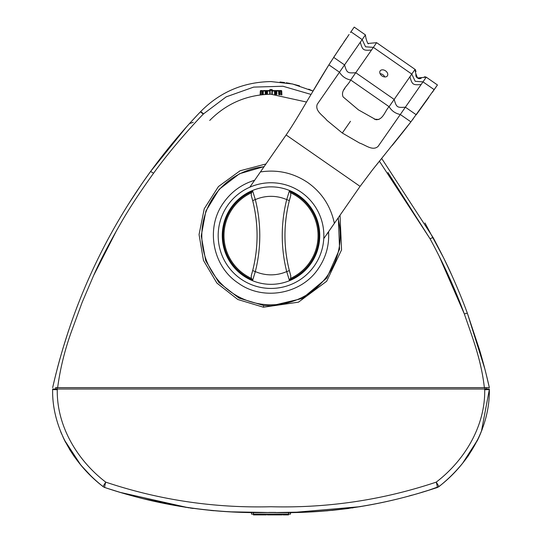 <?xml version="1.0" encoding="UTF-8"?>
<svg xmlns="http://www.w3.org/2000/svg" width="542" height="542" viewBox="0 0 542 542"><rect width="100%" height="100%" fill="white"/><g stroke="black" fill="none" stroke-linecap="round" stroke-linejoin="round"><path stroke-width="0.81" d="M283.066 514.121L283.066 514.9L288.534 514.9L288.534 514.121L253.466 514.121L253.439 514.9L258.9 514.9L258.9 514.121M274.279 514.121L274.279 514.9L282.179 514.9L282.179 514.121M266.393 514.121L266.393 514.9L259.13 514.9L259.13 514.121M273.9 514.121L273.9 514.9L267.335 514.9L267.335 514.121M284.387 514.121L284.387 514.9M278.886 514.121L278.886 514.9M277.572 514.9L277.572 514.121M270.973 514.9L270.973 514.121M273.879 514.9L273.879 514.121M251.515 514.121L253.466 514.121L253.466 512.563L251.515 512.563L251.515 514.121M288.561 512.563L288.561 514.121L290.512 514.121L290.512 512.563L253.466 512.563M267.145 512.481L267.701 512.563M307.829 511.98L274.327 512.563M479.602 435.693L478.884 437.286M437.184 487.509A3.902 0.589 -107.8 0 1 437.109 487.59L428.6 490.266L438.993 486.567C450.219 477.685 460.043 467.339 468.471 455.537L478.911 437.333L477.082 441.134M104.857 487.536A3.902 0.589 107.8 0 0 104.924 487.59L103.034 486.567C91.808 477.685 81.984 467.339 73.556 455.537C81.984 467.339 91.808 477.685 103.034 486.567A3.902 0.488 129 0 1 103.007 486.526L105.744 482.129C104.809 485.293 104.525 487.102 104.897 487.543C158.582 505.598 213.948 513.891 270.98 512.434C328.005 513.897 383.37 505.598 437.076 487.543C437.448 487.102 437.164 485.293 436.229 482.129L438.966 486.526A5.847 5.847 0 0 1 437.076 487.543L438.356 486.96M69.295 448.979L73.556 455.517M267.111 512.481L230.878 511.838M108.075 488.593L113.427 490.266C164.124 506.465 216.482 513.87 270.512 512.481C324.394 514.019 377.09 506.614 428.6 490.266L421.466 492.414M412.015 495.124L409.203 495.896M352.937 507.868L352.388 507.949M348.899 508.437L331.873 510.401M327.714 510.774L311.183 511.838M213.846 510.733L210.52 510.435M193.182 508.443L190.208 508.03M188.799 507.827L121.293 492.631M251.034 185.432L249.801 187.207A52.831 52.831 -153.8 0 0 240.858 278.974A52.831 52.831 -153.8 0 0 323.764 238.615A52.831 52.831 26.2 0 0 249.801 187.207A52.831 52.831 26.2 0 1 323.764 238.615L334.373 223.351C330.701 206.17 321.86 192.593 307.849 182.607C293.418 172.898 277.612 169.341 260.417 171.943L249.801 187.207M327.524 233.866L327.483 232.884M209.713 120.453C226.59 103.4 247.023 94.667 271.014 94.247L306.508 102.038M264.035 166.74A69.213 69.213 0 0 0 201.895 239.09A69.213 69.213 0 0 0 271.014 304.807A69.213 69.213 0 0 0 337.991 218.148M484.494 387.659L485.083 387.659M338.323 217.667L339.577 249.157L326.779 278.073L302.287 298.486L271.014 305.871L263.649 305.485L239.008 298.114L218.805 282.429L205.696 260.702L201.224 235.878L205.872 211.048L219.164 189.327L239.496 173.752L264.15 166.563M55.704 387.659L57.655 387.659C60.189 368.411 64.952 349.238 71.951 330.139L82.154 302.341L93.786 275.112C100.229 260.594 109.321 243.128 121.069 222.708C129.416 208.182 140.249 191.699 153.562 173.25C166.489 155.324 182.329 136.354 201.082 116.347L203.501 113.895L226.156 96.876L253.642 87.106L282.951 86.246L310.986 94.416M198.718 113.624L200.554 111.693C219.876 92.079 243.365 82.038 271.014 81.578L292.545 83.983L312.964 91.063L308.71 89.159M198.433 113.922L196.434 116.049M195.879 116.645L195.486 117.058M192.241 120.575L191.617 121.252M189.727 123.495L193.237 122.323M340.03 215.215L341.548 249.889L326.663 281.271L298.452 302.172L263.432 307.219L237.816 299.496L216.895 283.08L203.46 260.411L199.056 234.537L204.239 208.772L218.44 186.556L240.059 170.777L265.959 163.962M186.326 127.126L150.452 171.651C166.015 150.31 182.634 130.412 200.316 111.943A5.847 0.474 -136.3 0 1 203.25 114.145M485.856 387.659L484.9 387.659L484.9 389.027L486.445 389.027L486.445 387.666M55.582 387.659L55.582 389.027L57.127 389.027L57.127 387.659L56.165 387.659L56.957 387.659M196.983 115.466L191.59 121.279M223.805 93.773L228.114 91.523M271.014 81.578C243.365 82.038 219.876 92.079 200.554 111.693A5.847 0.481 43.7 0 1 203.501 113.895M299.523 85.839L291.413 83.739M116.95 229.835L93.441 275.864M153.562 173.25A5.847 0.583 -143.9 0 0 150.452 171.651L142.526 182.81M141.652 184.077L127.817 205.12M117.81 221.678L115.785 225.181M90.365 274.936L86.801 282.985M78.136 304.048L76.659 307.89M68.604 330.444L62.574 349.57M59.918 358.811L57.784 366.677M57.723 366.914L57.073 369.4M56.063 373.363L54.146 381.209M53.922 382.185L53.678 383.201M53.509 383.932L53.387 384.474M53.319 384.752L52.98 386.236M150.452 171.651C103.204 236.779 70.602 308.784 52.662 387.659M379.414 161.225L430.05 238.771C443.248 262.978 454.677 288.039 464.338 313.953C472.617 338.086 481.14 359.38 484.372 387.659L489.365 387.659L486.154 374.122M57.655 387.659L484.372 387.659M484.9 387.659L57.127 387.659M381.676 158.447L433.214 237.714A5.847 0.644 151.6 0 0 430.05 238.771L387.93 172.519M433.214 237.714C441.635 253.615 447.78 266.02 451.655 274.923C457.997 289.096 463.254 301.908 467.414 313.364A5.847 0.576 159.7 0 0 464.338 313.953L439.176 256.21M271.027 81.578L271.366 81.578M280.038 81.998L284.564 82.526M286.203 82.77L287.375 82.96M287.578 82.994L290.329 83.509M484.758 368.641L467.414 313.364L479.616 350.125C483.81 364.407 486.438 374.813 489.365 387.659M487.942 387.659L487.197 387.659M485.828 387.659L485.422 387.659M451.615 274.835L444.149 258.961M443.573 257.789L424.975 222.979M489.338 389.217L489.338 389.596L489.338 389.027L485.056 389.027M488.037 389.027L488.559 389.027M438.966 486.526C467.793 464.521 490.043 428.133 489.338 389.596L484.704 389.718L484.704 389.027L52.635 389.027L52.635 389.596L52.953 389.027M484.704 389.718C485.314 426.371 464.352 460.68 436.229 482.129C382.869 499.995 327.781 508.2 270.98 506.743C214.171 508.2 159.091 499.995 105.744 482.129C77.154 460.334 56.632 425.788 57.269 389.718L52.635 389.596C51.896 427.523 73.692 464.162 103.007 486.526A5.847 5.847 0 0 0 104.897 487.543L103.617 486.96M52.994 389.027L53.441 389.027M53.936 389.027L56.883 389.027M489.338 389.596L481.438 431.283M480.334 434L479.853 435.118M60.846 432.076L60.535 431.283M360.288 506.668L295.424 512.285M275.851 512.434L269.056 512.434M229.747 511.743L227.701 511.634M186.258 507.4L145.812 499.236M145.27 499.101L144.924 499.013M481.492 431.141L482.326 428.959A0.583 0.583 -179.8 0 0 482.326 428.959L481.526 431.059M481.127 432.076L480.883 432.685M480.795 432.889L477.685 439.819L462.692 463.132M63.57 438.329L65.636 442.475M61.639 434L60.69 431.683M479.453 436.025L481.154 432.008M459.731 466.655L458.342 468.234M60.765 431.872L61.68 434.101M62.825 436.703L63.062 437.238M90.135 475.063L81.639 465.957M80.575 464.704L64.288 439.819M274.869 91.029L274.93 90.548L274.428 90.548A0.488 0.474 -90 0 1 274.902 91.022L274.387 90.548L276.352 90.548A0.488 0.379 90 0 0 275.973 91.029L275.37 91.009L275.973 91.029L276.047 94.396M278.195 90.548L279.543 90.548L278.737 91.009L279.333 91.029L279.482 94.674M260.655 94.884L260.817 91.009L260.316 91.009L260.146 94.952M281.047 90.67L281.223 90.548A0.488 0.488 0 0 1 281.711 91.009L281.881 94.952L281.711 91.009L281.163 91.009L281.373 94.884M263.48 90.616A0.488 0.386 90 0 1 263.676 90.548L261.888 91.009A0.488 0.44 -90 0 1 262.328 90.548L262.409 94.687M280.275 94.755L280.139 91.009L279.489 91.029L279.699 90.548A0.488 0.44 90 0 1 280.139 91.009L281.163 91.009A0.488 0.44 -90 0 0 280.722 90.548L281.21 91.009M262.545 94.674L262.694 91.029L263.29 91.009M278.676 91.029L278.297 90.548A0.488 0.379 -90 0 1 278.676 91.009L278.798 94.606M263.121 94.62L263.243 91.015L263.304 94.599M276.833 94.45L276.766 91.009L276.081 91.029A0.488 0.379 -90 0 1 276.461 90.548L276.766 91.009L278.602 91.009L278.724 94.599M263.351 91.009A0.488 0.379 90 0 1 263.73 90.548L265.675 90.548A0.488 0.379 90 0 1 266.054 91.029L265.262 91.009L265.566 90.548A0.488 0.379 90 0 1 265.946 91.029L265.878 94.403M275.451 94.369L275.37 91.009L275.2 94.355M265.98 94.396L266.054 91.029L266.657 91.009L266.576 94.369M266.827 94.355L266.657 91.009L267.098 90.548L265.675 90.548M260.316 91.009A0.488 0.488 0 0 1 260.804 90.548L260.634 94.884M261.468 90.548L261.305 90.548A0.488 0.44 90 0 0 260.865 91.009L260.702 94.877M265.566 90.548L263.73 90.548L263.426 91.009L265.262 91.009L265.194 94.45M269.747 91.009L267.491 91.009L267.599 90.548L269.747 90.548L267.599 90.548A0.488 0.474 90 0 0 267.125 91.022L267.491 91.009L267.43 94.328M276.461 90.548L278.297 90.548L278.784 91.015L278.906 94.62M279.699 90.548L280.722 90.548M274.428 90.548L272.28 90.548L274.428 90.548L274.916 91.022L274.977 94.342L274.902 91.029M267.64 90.548L267.098 90.548L267.64 90.548M261.935 90.548L260.98 90.67M261.752 94.755L261.888 91.009L260.804 91.029L262.328 90.548M270.14 89.572L270.14 90.494L269.747 89.958A0.393 0.393 0 0 1 270.14 89.572L271.894 89.572A0.393 0.393 0 0 1 272.28 89.958L271.894 90.494L271.894 89.572M272.28 94.261L272.28 90.514M269.747 90.514L269.747 94.261M425.131 76.815L426.249 77.174L424.772 76.829M334.373 223.351L360.078 186.373L372.625 169.68L410.904 121.862L437.455 84.965L426.249 77.174L424.352 76.889M421.256 78.163L420.775 78.373M420.612 78.441L419.535 78.685M420.545 78.461L419.82 78.651L420.545 78.461M418.404 78.502L417.245 77.804M415.999 76.307L415.897 75.894M415.829 75.189L415.877 74.213L415.829 75.189M416.019 71.456L415.05 69.383L376.629 42.676L367.882 43.482C366.582 40.901 365.762 38.035 365.423 34.891L354.217 27.1L350.43 32.54M432.326 92.35L437.455 84.965L426.249 77.174L417.503 77.98C416.209 75.399 415.389 72.533 415.05 69.383L376.629 42.676L373.37 47.364L365.565 46.808L362.164 39.58L350.959 31.788L354.217 27.1L365.423 34.891L360.288 42.276C362.639 50.27 363.174 50.65 371.494 50.067L373.37 47.364L411.784 74.078L415.05 69.383L415.497 69.816L415.05 69.383M345.837 39.153L343.845 42.046M341.209 45.921L328.886 64.844L307.883 99.694C301.23 111.076 292.931 125.161 286.122 134.958L260.417 171.943M323.696 73.19L312.964 91.063M318.642 81.53L322.93 74.45M324.793 71.415L325.329 70.548M345.925 39.024L346.406 38.333M406.744 127.248L406.256 127.871M403.946 130.832L398.837 137.268M392.327 145.358L398.959 137.119M403.309 131.638L404.549 130.06M433.675 90.406L437.455 84.965L434.196 89.654L422.99 81.862L405.375 107.201L416.263 114.769L428.837 97.364M399.291 115.961L393.14 124.816M391.703 126.875L389.027 130.724M378.926 119.457L374.38 119.206M343.296 90.629L344.807 88.448M417.259 77.811L416.276 76.869M367.727 43.374L368.384 43.807M382.002 75.934A4.383 3.103 -145.2 0 1 380.166 70.887A4.383 3.103 -145.2 0 1 385.538 70.846A4.383 3.103 -145.2 0 1 387.374 75.894A4.383 3.103 -145.2 0 1 382.002 75.934M384.793 76.957A4.383 3.103 34.8 0 0 382.869 74.694A4.383 3.103 34.8 0 0 380.071 73.671M419.522 78.692L419.027 78.671M417.123 77.709L418.471 78.529M417.496 77.973L415.971 76.219M416.486 77.147L415.978 76.246M327.944 232.599L328.587 231.671C329.373 245.12 325.979 257.403 318.398 268.534C301.447 294.306 262.938 301.23 238.073 282.978C212.301 266.027 205.377 227.518 223.629 202.654C231.42 191.672 241.752 184.205 254.632 180.262L254.002 181.17M327.653 233.013L326.562 234.584M326.284 234.991L325.234 236.495M325.065 236.739L324.197 237.985M324.143 238.067L323.764 238.615M251.251 185.127L252.226 183.718M252.586 183.203L253.609 181.739M349.082 34.485L333.662 57.35L344.549 64.918L360.288 42.276M298.757 115.128L305.356 104.003M318.859 81.158L328.493 65.467M330.281 62.635L331.135 61.293M413.451 118.515L412.496 119.768M410.457 122.445L399.108 136.93M382.022 158.013L373.303 168.833M328.886 64.844L339.482 72.208L317.294 104.193C314.624 111.035 323.168 115.493 326.819 120.263L342.314 133.027L359.671 143.102C365.416 144.863 372.578 151.32 378.059 146.435L400.308 114.498L410.904 121.862M421.12 84.559C412.801 85.141 412.266 84.769 409.915 76.774L394.169 99.416C396.52 107.411 397.062 107.79 405.375 107.201L400.308 114.498C395.436 113.529 391.703 110.934 389.102 106.706C384.874 110.968 383.208 119.945 375.931 119.714L358.418 109.857L343.079 96.876C340.329 90.141 348.16 85.446 350.688 79.999C345.816 79.037 342.077 76.436 339.482 72.208L344.549 64.918C346.9 72.919 347.436 73.292 355.755 72.709L371.494 50.067M271.014 186.855A48.739 48.739 26.2 0 0 222.274 235.594A48.739 48.739 26.2 0 0 271.014 284.333A48.739 48.739 26.2 0 0 319.753 235.594A48.739 48.739 26.2 0 0 271.014 186.855M252.762 191.238L251.413 192.823A47.052 47.052 26.2 0 0 251.413 278.364L252.762 279.95A47.967 47.967 -153.8 0 1 252.762 191.238L255.323 199.612A39.254 39.254 26.2 0 1 286.704 199.612L289.265 191.238A47.967 47.967 -153.8 0 1 289.265 279.95L286.704 271.576C283.764 259.991 282.274 247.992 282.24 235.594C282.274 223.216 283.764 211.217 286.704 199.612A2.927 0.725 14.2 0 1 289.252 201.001C283.541 224.029 283.541 247.091 289.252 270.187L290.797 275.824L290.614 278.364A47.052 47.052 26.2 0 0 290.614 192.823L290.797 195.364L289.252 201.001M251.413 278.364L251.231 275.824L252.782 270.187C258.487 247.159 258.487 224.097 252.782 201.001L251.231 195.364L251.413 192.823M252.782 201.001A2.927 0.725 165.8 0 1 255.323 199.612C258.263 211.197 259.753 223.196 259.787 235.594C259.753 247.972 258.263 259.97 255.323 271.576L252.762 279.95M290.722 195.608L290.797 195.364A141.455 141.455 26.2 0 0 289.252 270.187A2.927 0.725 -14.2 0 1 286.704 271.576A39.254 39.254 26.2 0 1 255.323 271.576A2.927 0.725 -165.8 0 1 252.782 270.187M290.614 192.823L289.265 191.238M289.265 279.95L290.614 278.364M251.305 275.58L251.231 275.824A141.455 141.455 26.2 0 0 251.231 195.364L251.305 195.608M289.252 270.187A141.455 141.455 26.2 0 0 290.797 275.824L290.722 275.58M260.18 514.9L260.18 514.121M265.309 514.9L265.309 514.121M268.392 514.9L268.392 514.121M263.432 307.219L263.649 305.485M57.269 389.718L57.269 389.027M281.393 94.884L281.223 90.548M281.325 94.877L281.163 91.009M279.618 94.687L279.333 91.029M276.149 94.403L275.973 91.029M267.125 91.029L267.064 94.342M274.598 94.328L274.537 91.009L272.28 91.009M275.153 90.548L275.37 91.009M267.098 90.548L266.894 91.009M271.894 94.254L271.894 90.494L270.14 90.494L270.14 94.254M350.457 121.306L342.314 133.027M409.915 76.774L411.784 74.078L415.192 81.307L422.99 81.862L426.249 77.174M360.078 186.373L286.122 134.958M350.688 79.999L355.755 72.709L394.169 99.416L389.102 106.706L350.688 79.999M263.73 90.548L263.243 91.015M267.05 94.342L267.111 91.022L267.599 90.548M304.17 106.008L303.561 107.045M319.455 80.175L326.46 68.726M347.537 36.714L348.296 35.609M408.065 125.541L399.833 136.022M417.53 78.001L415.904 73.908"/></g></svg>
